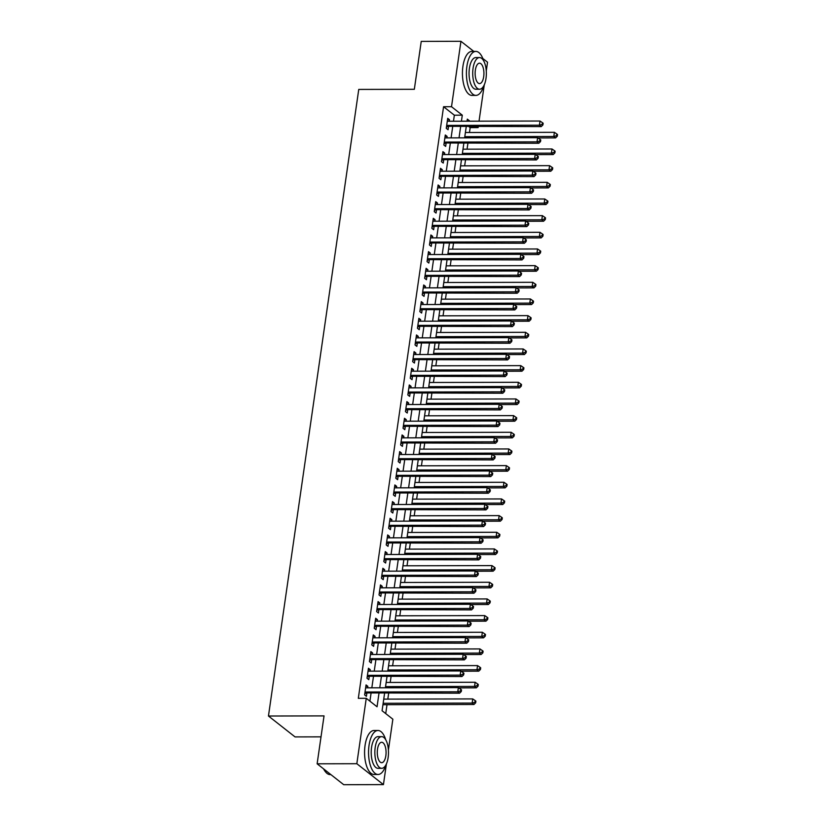 <?xml version="1.0" encoding="UTF-8"?>
<svg xmlns="http://www.w3.org/2000/svg" width="826" height="826" viewBox="0 0 826 826"><rect width="100%" height="100%" fill="white"/><g stroke="black" fill="none" stroke-linecap="round" stroke-linejoin="round"><path stroke-width="1.24" d="M321.015 736.854L295.058 736.916L268.46 716.018L358.752 89.425L414.332 89.301L421.239 41.393L460.939 41.3L473.804 51.408M482.807 58.491L487.536 62.198L486.266 70.984M484.273 84.82L479.039 121.164M478.233 126.75L478.109 127.607L477.015 126.75M469.467 132.511L470.17 127.627L478.109 127.607M385.732 713.602L387.012 704.692M387.817 699.116L388.643 693.365M390.213 682.452L391.049 676.7M392.618 665.787L393.444 660.036M395.014 649.122L395.85 643.371M397.42 632.458L398.246 626.707M399.825 615.793L400.651 610.042M402.221 599.129L403.047 593.378M404.626 582.464L405.452 576.713M407.022 565.8L407.858 560.049M409.428 549.135L410.254 543.384M411.833 532.471L412.659 526.72M414.229 515.806L415.055 510.055M416.634 499.141L417.46 493.39M419.03 482.477L419.866 476.726M421.436 465.812L422.262 460.061M423.831 449.148L424.667 443.397M426.237 432.483L427.063 426.732M428.642 415.808L429.468 410.068M431.038 399.144L431.864 393.403M433.444 382.479L434.269 376.739M435.839 365.815L436.675 360.074M438.245 349.15L439.071 343.41M440.65 332.486L441.476 326.745M443.046 315.821L443.872 310.08M445.451 299.157L446.277 293.416M447.847 282.492L448.683 276.751M450.253 265.827L451.079 260.087M452.648 249.163L453.484 243.422M455.054 232.498L455.88 226.758M457.459 215.834L458.285 210.093M459.855 199.169L460.681 193.429M462.261 182.505L463.087 176.764M464.656 165.84L465.492 160.099M467.062 149.176L467.888 143.435M384.575 693.375L382.077 710.732L392.856 719.198L388.406 750.07M386.413 763.905L383.429 784.607L356.832 763.709L366.259 698.3L377.048 706.777L378.969 693.386M356.832 763.709L317.132 763.802L343.73 784.7L383.429 784.607M367.632 687.831L367.849 686.334L366.052 684.919L364.617 694.914L366.414 696.328L366.827 693.417M370.038 671.166L370.255 669.669L368.458 668.255L367.012 678.249L368.809 679.664L369.232 676.752M372.433 654.502L372.65 653.005L370.853 651.59L369.418 661.585L371.215 662.999L371.638 660.088M374.839 637.837L375.056 636.34L373.259 634.926L371.814 644.92L373.61 646.335L374.033 643.423M377.245 621.173L377.461 619.676L375.665 618.261L374.219 628.256L376.016 629.67L376.439 626.758M379.64 604.508L379.857 603.011L378.06 601.596L376.625 611.591L378.422 613.006L378.835 610.094M382.046 587.844L382.262 586.346L380.466 584.932L379.02 594.927L380.817 596.341L381.24 593.429M384.441 571.179L384.658 569.682L382.861 568.267L381.426 578.262L383.223 579.676L383.636 576.765M386.847 554.514L387.064 553.017L385.267 551.603L383.822 561.597L385.618 563.012L386.041 560.1M389.252 537.85L389.469 536.353L387.662 534.938L386.227 544.933L388.024 546.347L388.447 543.436M391.648 521.185L391.865 519.688L390.068 518.274L388.623 528.268L390.43 529.683L390.843 526.771M394.054 504.521L394.27 503.024L392.474 501.609L391.028 511.604L392.825 513.018L393.248 510.107M396.449 487.856L396.666 486.359L394.869 484.945L393.434 494.939L395.231 496.354L395.644 493.442M398.855 471.192L399.072 469.695L397.275 468.28L395.83 478.275L397.626 479.689L398.049 476.778M401.25 454.527L401.467 453.03L399.67 451.615L398.235 461.61L400.032 463.025L400.455 460.113M403.656 437.863L403.873 436.365L402.076 434.951L400.631 444.946L402.427 446.36L402.851 443.448M406.062 421.198L406.278 419.701L404.482 418.286L403.036 428.281L404.833 429.696L405.256 426.784M408.457 404.534L408.674 403.036L406.877 401.622L405.442 411.616L407.239 413.031L407.652 410.119M410.863 387.869L411.08 386.372L409.283 384.957L407.837 394.952L409.634 396.366L410.057 393.444M413.258 371.204L413.475 369.707L411.678 368.293L410.243 378.287L412.04 379.702L412.453 376.78M415.664 354.54L415.881 353.043L414.084 351.628L412.639 361.623L414.435 363.037L414.858 360.115M418.07 337.875L418.276 336.378L416.48 334.964L415.044 344.958L416.841 346.373L417.264 343.451M420.465 321.211L420.682 319.703L418.885 318.299L417.44 328.294L419.247 329.708L419.66 326.786M422.871 304.546L423.088 303.039L421.291 301.635L419.845 311.629L421.642 313.044L422.065 310.122M425.266 287.882L425.483 286.374L423.686 284.97L422.251 294.965L424.048 296.379L424.461 293.457M427.672 271.217L427.889 269.71L426.092 268.305L424.647 278.3L426.443 279.715L426.866 276.793M430.067 254.553L430.284 253.045L428.488 251.641L427.052 261.635L428.849 263.05L429.272 260.128M432.473 237.888L432.69 236.381L430.893 234.976L429.448 244.971L431.244 246.385L431.668 243.464M434.879 221.223L435.095 219.716L433.299 218.312L431.853 228.306L433.65 229.721L434.073 226.799M437.274 204.559L437.491 203.051L435.694 201.647L434.259 211.642L436.056 213.056L436.469 210.134M439.68 187.894L439.897 186.387L438.1 184.983L436.655 194.977L438.451 196.392L438.874 193.47M442.075 171.23L442.292 169.722L440.495 168.318L439.06 178.313L440.857 179.727L441.27 176.805M444.481 154.565L444.698 153.058L442.901 151.654L441.456 161.648L443.252 163.063L443.676 160.141M446.887 137.901L447.093 136.393L445.297 134.989L443.861 144.984L445.658 146.398L446.081 143.476M470.17 127.627L469.075 126.77M453.484 121.226L454.352 115.196L443.572 106.73L358.319 698.321L366.259 698.3M369.914 701.171L371.029 693.406M371.834 687.821L373.435 676.742M374.24 671.156L375.84 660.077M376.646 654.491L378.236 643.413M379.041 637.827L380.641 626.748M381.447 621.162L383.037 610.084M383.842 604.498L385.443 593.419M386.248 587.833L387.848 576.755M388.643 571.169L390.244 560.09M391.049 554.504L392.649 543.425M393.455 537.84L395.045 526.761M395.85 521.175L397.451 510.096M398.256 504.51L399.846 493.432M400.651 487.846L402.252 476.767M403.057 471.181L404.657 460.103M405.452 454.517L407.053 443.438M407.858 437.852L409.459 426.774M410.264 421.188L411.854 410.109M412.659 404.523L414.26 393.444M415.065 387.859L416.655 376.78M417.46 371.194L419.061 360.115M419.866 354.53L421.466 343.451M422.272 337.865L423.862 326.786M424.667 321.2L426.268 310.122M427.073 304.536L428.663 293.447M429.468 287.871L431.069 276.782M431.874 271.207L433.474 260.118M434.269 254.542L435.87 243.453M436.675 237.878L438.276 226.789M439.081 221.213L440.671 210.124M441.476 204.549L443.077 193.46M443.882 187.884L445.472 176.795M446.277 171.219L447.878 160.13M448.683 154.555L450.284 143.466M451.089 137.89L452.679 126.801M449.282 121.236L449.499 119.729L447.702 118.324L446.257 128.319L448.064 129.734L448.477 126.812M317.132 763.802L324.04 715.894L268.46 716.018M443.572 106.73L451.512 106.709L460.939 41.3M461.424 121.205L462.292 115.175L451.512 106.709M379.774 687.8L381.375 676.721M382.18 671.135L383.78 660.057M384.586 654.471L386.176 643.392M386.981 637.806L388.581 626.727M389.387 621.142L390.977 610.063M391.782 604.477L393.382 593.398M394.188 587.813L395.788 576.734M396.583 571.148L398.184 560.069M398.989 554.483L400.589 543.405M401.395 537.819L402.985 526.74M403.79 521.154L405.39 510.076M406.196 504.49L407.786 493.411M408.591 487.825L410.192 476.747M410.997 471.161L412.597 460.082M413.403 454.496L414.993 443.417M415.798 437.832L417.398 426.753M418.204 421.167L419.794 410.088M420.599 404.503L422.2 393.424M423.005 387.838L424.595 376.759M425.4 371.173L427.001 360.095M427.806 354.509L429.406 343.43M430.212 337.844L431.802 326.766M432.607 321.18L434.208 310.101M435.013 304.515L436.603 293.436M437.408 287.851L439.009 276.772M439.814 271.186L441.414 260.107M442.209 254.522L443.81 243.443M444.615 237.857L446.216 226.778M447.021 221.192L448.611 210.114M449.416 204.528L451.017 193.449M451.822 187.863L453.412 176.785M454.217 171.199L455.818 160.12M456.623 154.534L458.224 143.456M459.029 137.87L460.619 126.791M469.932 121.185L467.33 119.13L467.031 121.195M466.225 126.77L464.625 137.859M463.82 143.435L462.23 154.524M461.424 160.099L459.824 171.189M459.019 176.764L457.418 187.853M456.623 193.429L455.023 204.518M454.217 210.093L452.617 221.182M451.812 226.758L450.222 237.847M449.416 243.422L447.816 254.511M447.011 260.087L445.42 271.176M444.615 276.751L443.015 287.84M442.209 293.416L440.609 304.505M439.814 310.091L438.214 321.169M437.408 326.755L435.808 337.834M435.003 343.42L433.413 354.499M432.607 360.084L431.007 371.163M430.201 376.749L428.611 387.828M427.806 393.413L426.206 404.492M425.4 410.078L423.8 421.157M422.995 426.743L421.405 437.821M420.599 443.407L418.999 454.486M418.193 460.072L416.603 471.15M415.798 476.736L414.198 487.815M413.392 493.401L411.792 504.48M410.997 510.065L409.397 521.144M408.591 526.73L406.991 537.809M406.185 543.394L404.595 554.473M403.79 560.059L402.19 571.138M401.384 576.724L399.794 587.802M398.989 593.388L397.389 604.467M396.583 610.053L394.983 621.131M394.178 626.717L392.587 637.796M391.782 643.382L390.182 654.46M389.376 660.046L387.786 671.125M386.981 676.711L385.381 687.79M454.352 115.196L462.292 115.175M447.496 119.739L449.499 119.729M445.1 136.404L447.093 136.393M442.695 153.068L444.698 153.058M440.299 169.733L442.292 169.722M437.894 186.397L439.897 186.387M435.488 203.062L437.491 203.051M433.092 219.726L435.095 219.716M430.687 236.391L432.69 236.381M428.291 253.055L430.284 253.045M425.886 269.72L427.889 269.71M423.48 286.385L425.483 286.374M421.084 303.049L423.088 303.039M418.679 319.714L420.682 319.703M416.283 336.378L418.276 336.378M413.878 353.043L415.881 353.043M411.482 369.707L413.475 369.707M409.076 386.372L411.08 386.372M406.671 403.036L408.674 403.036M404.275 419.701L406.278 419.701M401.87 436.365L403.873 436.365M399.474 453.03L401.467 453.03M397.069 469.695L399.072 469.695M394.663 486.359L396.666 486.359M392.267 503.024L394.27 503.024M389.862 519.688L391.865 519.688M387.466 536.353L389.469 536.353M385.061 553.017L387.064 553.017M382.665 569.682L384.658 569.682M380.259 586.346L382.262 586.346M377.854 603.011L379.857 603.011M375.458 619.676L377.461 619.676M373.053 636.34L375.056 636.34M370.657 653.005L372.65 653.005M368.251 669.669L370.255 669.669M365.846 686.334L367.849 686.334M446.556 126.306L541.216 126.605L539.419 125.191L446.68 125.407M542.207 124.365L542.919 124.922L543.167 123.26L542.445 122.692L542.207 124.365L539.419 125.191L540.018 121.03L447.279 121.236M447.207 126.822A1.755 1.507 -51.8 0 0 446.598 126.936L446.453 126.998M541.216 126.605L542.919 124.922M542.445 122.692L540.018 121.03M537.984 137.942L555.599 137.901L553.802 136.486L554.401 132.325L465.399 132.521M464.801 136.693L553.802 136.486L556.579 135.66L557.302 136.218L557.54 134.555L556.817 133.988L556.579 135.66M554.401 132.325L556.817 133.988M557.302 136.218L555.599 137.901M483.592 60.711A21.992 9.468 89.9 0 0 475.828 51.408A21.992 9.468 89.9 0 0 466.897 66.338A21.992 9.468 89.9 0 0 475.931 95.393A21.992 9.468 89.9 0 0 483.654 86.059M475.828 51.408L471.852 51.418A21.992 9.468 89.9 0 0 462.921 66.348A21.992 9.468 89.9 0 0 471.956 95.403L475.931 95.393M479.565 89.229L475.91 89.239A15.839 6.825 -90.1 0 1 469.405 68.321A15.839 6.825 -90.1 0 1 475.838 57.562L479.493 57.562A15.839 6.825 89.9 0 0 473.061 68.31A15.839 6.825 89.9 0 0 479.565 89.229A15.839 6.825 89.9 0 0 485.998 78.48A15.839 6.825 89.9 0 0 479.493 57.562M475.363 70.117A10.201 4.398 89.9 0 0 479.555 83.602A10.201 4.398 89.9 0 0 483.695 76.673A10.201 4.398 89.9 0 0 479.503 63.189A10.201 4.398 89.9 0 0 475.363 70.117M385.732 739.797A21.992 9.468 89.9 0 0 377.967 730.494A21.992 9.468 89.9 0 0 369.036 745.424A21.992 9.468 89.9 0 0 378.071 774.478A21.992 9.468 89.9 0 0 385.794 765.144M377.967 730.494L374.002 730.504A21.992 9.468 89.9 0 0 365.061 745.434A21.992 9.468 89.9 0 0 374.095 774.489L378.071 774.478M381.705 768.314L378.06 768.325A15.839 6.825 -90.1 0 1 371.555 747.406A15.839 6.825 -90.1 0 1 377.988 736.647L381.633 736.637A15.839 6.825 89.9 0 0 375.2 747.396A15.839 6.825 89.9 0 0 381.705 768.314A15.839 6.825 89.9 0 0 388.137 757.566A15.839 6.825 89.9 0 0 381.633 736.637M377.503 749.203A10.201 4.398 89.9 0 0 381.695 762.687A10.201 4.398 89.9 0 0 385.845 755.749A10.201 4.398 89.9 0 0 381.653 742.275A10.201 4.398 89.9 0 0 377.503 749.203M323.802 769.037A21.992 9.468 89.9 0 0 325.589 771.938A21.992 9.468 89.9 0 0 330.111 774.592L330.865 774.592M325.403 771.701A21.466 9.241 -90.1 0 1 325.217 771.474A21.466 9.241 -90.1 0 1 323.585 768.872M444.151 142.97L538.82 143.27L537.024 141.855L444.285 142.072M539.801 141.029L540.524 141.587L540.762 139.924L540.039 139.357L539.801 141.029L537.024 141.855L537.623 137.694L444.884 137.901M444.811 143.487A1.755 1.507 -51.8 0 0 444.202 143.6L444.047 143.662M538.82 143.27L540.524 141.587M540.039 139.357L537.623 137.694M441.745 159.635L536.415 159.934L534.618 158.52L441.879 158.737M537.406 157.694L538.118 158.251L538.356 156.589L537.643 156.021L537.406 157.694L534.618 158.52L535.217 154.359L442.478 154.565M442.406 160.151A1.755 1.507 -51.8 0 0 441.796 160.265L441.652 160.327M536.415 159.934L538.118 158.251M537.643 156.021L535.217 154.359M439.349 176.299L534.009 176.599L532.212 175.184L439.473 175.401M535 174.358L535.723 174.916L535.96 173.254L535.238 172.686L535 174.358L532.212 175.184L532.822 171.023L440.082 171.23M440 176.816A1.755 1.507 -51.8 0 0 439.391 176.929L439.246 176.991M534.009 176.599L535.723 174.916M535.238 172.686L532.822 171.023M436.944 192.964L531.614 193.263L529.817 191.849L437.078 192.066M532.594 191.023L533.317 191.58L533.555 189.918L532.842 189.35L532.594 191.023L529.817 191.849L530.416 187.688L437.677 187.894M437.604 193.48A1.755 1.507 -51.8 0 0 436.995 193.594L436.851 193.656M531.614 193.263L533.317 191.58M532.842 189.35L530.416 187.688M535.578 154.607L553.193 154.565L551.396 153.151L551.995 148.99L462.994 149.186M462.395 153.357L551.396 153.151L554.184 152.325L554.896 152.882L555.134 151.22L554.422 150.652L554.184 152.325M551.995 148.99L554.422 150.652M554.896 152.882L553.193 154.565M533.183 171.271L550.787 171.23L548.991 169.815L549.589 165.654L460.598 165.85M459.989 170.022L548.991 169.815L551.778 168.989L552.501 169.547L552.739 167.885L552.016 167.317L551.778 168.989M549.589 165.654L552.016 167.317M552.501 169.547L550.787 171.23M530.777 187.936L548.392 187.894L546.595 186.48L547.194 182.319L458.193 182.515M457.594 186.686L546.595 186.48L549.373 185.654L550.095 186.211L550.333 184.549L549.62 183.981L549.373 185.654M547.194 182.319L549.62 183.981M550.095 186.211L548.392 187.894M528.372 204.6L545.986 204.559L544.189 203.144L544.788 198.983L455.787 199.18M455.188 203.351L544.189 203.144L546.977 202.318L547.69 202.876L547.937 201.214L547.215 200.646L546.977 202.318M544.788 198.983L547.215 200.646M547.69 202.876L545.986 204.559M434.548 209.628L529.208 209.928L527.411 208.513L434.672 208.73M530.199 207.687L530.912 208.245L531.159 206.583L530.437 206.015L530.199 207.687L527.411 208.513L528.01 204.352L435.271 204.559M435.199 210.145A1.755 1.507 -51.8 0 0 434.59 210.258L434.445 210.32M529.208 209.928L530.912 208.245M530.437 206.015L528.01 204.352M525.976 221.265L543.591 221.223L541.794 219.809L542.393 215.648L453.391 215.844M452.793 220.015L541.794 219.809L544.571 218.983L545.294 219.54L545.532 217.878L544.809 217.31L544.571 218.983M542.393 215.648L544.809 217.31M545.294 219.54L543.591 221.223M432.143 226.293L526.812 226.592L525.016 225.178L432.277 225.395M527.793 224.352L528.516 224.909L528.754 223.247L528.041 222.679L527.793 224.352L525.016 225.178L525.615 221.017L432.876 221.223M432.803 226.809A1.755 1.507 -51.8 0 0 432.194 226.923L432.039 226.985M526.812 226.592L528.516 224.909M528.041 222.679L525.615 221.017M523.57 237.929L541.185 237.888L539.388 236.473L539.987 232.312L450.986 232.509M450.387 236.68L539.388 236.473L542.176 235.647L542.888 236.205L543.126 234.543L542.414 233.975L542.176 235.647M539.987 232.312L542.414 233.975M542.888 236.205L541.185 237.888M429.747 242.958L524.407 243.257L522.61 241.842L429.871 242.059M525.398 241.016L526.11 241.574L526.358 239.912L525.635 239.344L525.398 241.016L522.61 241.842L523.209 237.681L430.47 237.888M430.398 243.474A1.755 1.507 -51.8 0 0 429.788 243.587L429.644 243.649M524.407 243.257L526.11 241.574M525.635 239.344L523.209 237.681M521.175 254.594L538.779 254.553L536.983 253.138L537.592 248.977L448.59 249.173M447.981 253.345L536.983 253.138L539.77 252.312L540.493 252.87L540.731 251.207L540.008 250.639L539.77 252.312M537.592 248.977L540.008 250.639M540.493 252.87L538.779 254.553M427.341 259.622L522.011 259.922L520.215 258.507L427.476 258.724M522.992 257.681L523.715 258.239L523.952 256.576L523.23 256.008L522.992 257.681L520.215 258.507L520.814 254.346L428.075 254.553M428.002 260.138A1.755 1.507 -51.8 0 0 427.383 260.252L427.238 260.314M522.011 259.922L523.715 258.239M523.23 256.008L520.814 254.346M518.769 271.258L536.384 271.217L534.587 269.803L535.186 265.642L446.185 265.838M445.586 270.009L534.587 269.803L537.365 268.977L538.087 269.534L538.325 267.872L537.612 267.304L537.365 268.977M535.186 265.642L537.612 267.304M538.087 269.534L536.384 271.217M424.936 276.287L519.606 276.586L517.809 275.172L425.07 275.388M520.597 274.346L521.309 274.903L521.547 273.241L520.834 272.673L520.597 274.346L517.809 275.172L518.408 271.011L425.669 271.217M425.596 276.803A1.755 1.507 -51.8 0 0 424.987 276.916L424.843 276.978M519.606 276.586L521.309 274.903M520.834 272.673L518.408 271.011M422.54 292.951L517.2 293.251L515.403 291.836L422.664 292.053M518.191 291.01L518.914 291.568L519.151 289.905L518.429 289.337L518.191 291.01L515.403 291.836L516.002 287.675L423.263 287.882M423.191 293.467A1.755 1.507 -51.8 0 0 422.582 293.591L422.437 293.643M517.2 293.251L518.914 291.568M518.429 289.337L516.002 287.675M420.135 309.616L514.804 309.915L513.008 308.501L420.269 308.717M515.785 307.675L516.508 308.232L516.746 306.57L516.033 306.002L515.785 307.675L513.008 308.501L513.607 304.34L420.868 304.546M420.795 310.132A1.755 1.507 -51.8 0 0 420.186 310.256L420.042 310.308M514.804 309.915L516.508 308.232M516.033 306.002L513.607 304.34M417.739 326.28L512.399 326.58L510.602 325.165L417.863 325.382M513.39 324.339L514.102 324.897L514.35 323.234L513.627 322.667L513.39 324.339L510.602 325.165L511.201 321.004L418.462 321.211M418.39 326.797A1.755 1.507 -51.8 0 0 417.78 326.92L417.636 326.972M512.399 326.58L514.102 324.897M513.627 322.667L511.201 321.004M415.333 342.945L510.003 343.244L508.207 341.83L415.468 342.047M510.984 341.004L511.707 341.561L511.944 339.899L511.222 339.331L510.984 341.004L508.207 341.83L508.806 337.669L416.067 337.875M415.994 343.461A1.755 1.507 -51.8 0 0 415.385 343.585L415.23 343.637M510.003 343.244L511.707 341.561M511.222 339.331L508.806 337.669M412.928 359.609L507.598 359.909L505.801 358.494L413.062 358.711M508.589 357.668L509.301 358.226L509.539 356.564L508.826 355.996L508.589 357.668L505.801 358.494L506.4 354.333L413.661 354.54M413.589 360.126A1.755 1.507 -51.8 0 0 412.979 360.25L412.835 360.301M507.598 359.909L509.301 358.226M508.826 355.996L506.4 354.333M410.532 376.274L505.192 376.573L503.395 375.159L410.656 375.376M506.183 374.333L506.906 374.89L507.143 373.228L506.421 372.66L506.183 374.333L503.395 375.159L504.005 370.998L411.265 371.204M411.183 376.79A1.755 1.507 -51.8 0 0 410.574 376.914L410.429 376.966M505.192 376.573L506.906 374.89M506.421 372.66L504.005 370.998M408.127 392.939L502.797 393.238L501 391.823L408.261 392.04M503.777 390.997L504.5 391.555L504.738 389.893L504.025 389.325L503.777 390.997L501 391.823L501.599 387.662L408.86 387.869M408.787 393.455A1.755 1.507 -51.8 0 0 408.178 393.579L408.034 393.63M502.797 393.238L504.5 391.555M504.025 389.325L501.599 387.662M405.731 409.603L500.391 409.902L498.594 408.488L405.855 408.705M501.382 407.662L502.094 408.22L502.342 406.557L501.619 405.989L501.382 407.662L498.594 408.488L499.193 404.327L406.454 404.534M406.382 410.119A1.755 1.507 -51.8 0 0 405.772 410.243L405.628 410.295M500.391 409.902L502.094 408.22M501.619 405.989L499.193 404.327M403.325 426.268L497.995 426.567L496.199 425.153L403.46 425.369M498.976 424.327L499.699 424.884L499.936 423.222L499.224 422.654L498.976 424.327L496.199 425.153L496.798 420.992L404.059 421.198M403.986 426.784A1.755 1.507 -51.8 0 0 403.377 426.908L403.222 426.959M497.995 426.567L499.699 424.884M499.224 422.654L496.798 420.992M400.93 442.932L495.59 443.232L493.793 441.817L401.054 442.034M496.581 440.991L497.293 441.549L497.541 439.886L496.818 439.318L496.581 440.991L493.793 441.817L494.392 437.656L401.653 437.863M401.581 443.448A1.755 1.507 -51.8 0 0 400.971 443.572L400.827 443.624M495.59 443.232L497.293 441.549M496.818 439.318L494.392 437.656M398.524 459.597L493.194 459.896L491.398 458.482L398.659 458.698M494.175 457.656L494.898 458.213L495.135 456.551L494.413 455.983L494.175 457.656L491.398 458.482L491.997 454.321L399.257 454.527M399.185 460.113A1.755 1.507 -51.8 0 0 398.566 460.237L398.421 460.288M493.194 459.896L494.898 458.213M494.413 455.983L491.997 454.321M516.364 287.923L533.978 287.882L532.181 286.467L532.78 282.306L443.779 282.502M443.18 286.674L532.181 286.467L534.969 285.641L535.682 286.199L535.929 284.536L535.207 283.968L534.969 285.641M532.78 282.306L535.207 283.968M535.682 286.199L533.978 287.882M513.968 304.587L531.583 304.546L529.786 303.132L530.385 298.971L441.383 299.167M440.785 303.338L529.786 303.132L532.563 302.306L533.286 302.863L533.524 301.201L532.811 300.633L532.563 302.306M530.385 298.971L532.811 300.633M533.286 302.863L531.583 304.546M511.562 321.252L529.177 321.211L527.38 319.796L527.979 315.635L438.978 315.831M438.379 320.003L527.38 319.796L530.168 318.97L530.881 319.528L531.128 317.865L530.406 317.298L530.168 318.97M527.979 315.635L530.406 317.298M530.881 319.528L529.177 321.211M509.167 337.917L526.781 337.875L524.985 336.461L525.584 332.3L436.582 332.496M435.983 336.667L524.985 336.461L527.762 335.635L528.485 336.192L528.723 334.53L528 333.962L527.762 335.635M525.584 332.3L528 333.962M528.485 336.192L526.781 337.875M506.761 354.581L524.376 354.54L522.579 353.125L523.178 348.964L434.177 349.161M433.578 353.332L522.579 353.125L525.367 352.299L526.079 352.857L526.317 351.195L525.604 350.627L525.367 352.299M523.178 348.964L525.604 350.627M526.079 352.857L524.376 354.54M504.366 371.246L521.97 371.204L520.173 369.79L520.783 365.629L431.781 365.825M431.172 369.996L520.173 369.79L522.961 368.964L523.684 369.521L523.921 367.859L523.199 367.291L522.961 368.964M520.783 365.629L523.199 367.291M523.684 369.521L521.97 371.204M501.96 387.91L519.575 387.869L517.778 386.454L518.377 382.293L429.375 382.49M428.777 386.661L517.778 386.454L520.556 385.628L521.278 386.186L521.516 384.524L520.803 383.956L520.556 385.628M518.377 382.293L520.803 383.956M521.278 386.186L519.575 387.869M499.554 404.575L517.169 404.534L515.372 403.119L515.971 398.958L426.97 399.154M426.371 403.325L515.372 403.119L518.16 402.293L518.873 402.851L519.12 401.188L518.398 400.62L518.16 402.293M515.971 398.958L518.398 400.62M518.873 402.851L517.169 404.534M497.159 421.239L514.774 421.198L512.977 419.784L513.576 415.623L424.574 415.819M423.975 419.99L512.977 419.784L515.754 418.958L516.477 419.515L516.715 417.853L515.992 417.285L515.754 418.958M513.576 415.623L515.992 417.285M516.477 419.515L514.774 421.198M494.753 437.904L512.368 437.863L510.571 436.448L511.17 432.287L422.169 432.483M421.57 436.655L510.571 436.448L513.359 435.622L514.071 436.18L514.319 434.517L513.596 433.949L513.359 435.622M511.17 432.287L513.596 433.949M514.071 436.18L512.368 437.863M492.358 454.568L509.962 454.527L508.166 453.113L508.775 448.952L419.773 449.148M419.164 453.319L508.166 453.113L510.953 452.287L511.676 452.844L511.913 451.182L511.191 450.614L510.953 452.287M508.775 448.952L511.191 450.614M511.676 452.844L509.962 454.527M489.952 471.233L507.567 471.192L505.77 469.777L506.369 465.616L417.367 465.812M416.769 469.984L505.77 469.777L508.548 468.951L509.27 469.509L509.508 467.846L508.795 467.279L508.548 468.951M506.369 465.616L508.795 467.279M509.27 469.509L507.567 471.192M396.119 476.261L490.789 476.561L488.992 475.146L396.253 475.363M491.78 474.32L492.492 474.878L492.73 473.215L492.017 472.648L491.78 474.32L488.992 475.146L489.591 470.985L396.852 471.192M396.779 476.778A1.755 1.507 -51.8 0 0 396.17 476.901L396.026 476.953M490.789 476.561L492.492 474.878M492.017 472.648L489.591 470.985M393.723 492.926L488.383 493.225L486.586 491.811L393.847 492.028M489.374 490.985L490.097 491.542L490.334 489.88L489.611 489.312L489.374 490.985L486.586 491.811L487.185 487.65L394.456 487.856M394.374 493.442A1.755 1.507 -51.8 0 0 393.765 493.566L393.62 493.618M488.383 493.225L490.097 491.542M489.611 489.312L487.185 487.65M391.317 509.59L485.987 509.89L484.191 508.475L391.452 508.692M486.968 507.649L487.691 508.217L487.929 506.545L487.216 505.977L486.968 507.649L484.191 508.475L484.79 504.314L392.051 504.521M391.978 510.107A1.755 1.507 -51.8 0 0 391.369 510.231L391.225 510.282M485.987 509.89L487.691 508.217M487.216 505.977L484.79 504.314M388.922 526.255L483.582 526.554L481.785 525.14L389.046 525.357M484.573 524.314L485.285 524.882L485.533 523.209L484.81 522.641L484.573 524.314L481.785 525.14L482.384 520.979L389.645 521.185M389.573 526.771A1.755 1.507 -51.8 0 0 388.963 526.895L388.819 526.947M483.582 526.554L485.285 524.882M484.81 522.641L482.384 520.979M487.546 487.898L505.161 487.856L503.364 486.442L503.963 482.281L414.962 482.477M414.363 486.648L503.364 486.442L506.152 485.616L506.865 486.173L507.112 484.511L506.39 483.943L506.152 485.616M503.963 482.281L506.39 483.943M506.865 486.173L505.161 487.856M485.151 504.562L502.766 504.521L500.969 503.106L501.568 498.945L412.566 499.141M411.967 503.313L500.969 503.106L503.746 502.28L504.469 502.838L504.707 501.175L503.994 500.608L503.746 502.28M501.568 498.945L503.994 500.608M504.469 502.838L502.766 504.521M482.745 521.227L500.36 521.185L498.563 519.771L499.162 515.61L410.161 515.806M409.562 519.977L498.563 519.771L501.351 518.945L502.063 519.502L502.311 517.84L501.589 517.272L501.351 518.945M499.162 515.61L501.589 517.272M502.063 519.502L500.36 521.185M480.35 537.891L497.964 537.85L496.168 536.435L496.767 532.274L407.765 532.471M407.166 536.642L496.168 536.435L498.945 535.609L499.668 536.167L499.906 534.505L499.183 533.937L498.945 535.609M496.767 532.274L499.183 533.937M499.668 536.167L497.964 537.85M386.516 542.919L481.186 543.219L479.39 541.804L386.651 542.021M482.167 540.978L482.89 541.546L483.127 539.874L482.405 539.306L482.167 540.978L479.39 541.804L479.989 537.643L387.249 537.85M387.177 543.436A1.755 1.507 -51.8 0 0 386.568 543.56L386.413 543.611M481.186 543.219L482.89 541.546M482.405 539.306L479.989 537.643M477.944 554.556L495.559 554.514L493.762 553.1L494.361 548.939L405.36 549.135M404.761 553.306L493.762 553.1L496.55 552.274L497.262 552.831L497.5 551.169L496.787 550.601L496.55 552.274M494.361 548.939L496.787 550.601M497.262 552.831L495.559 554.514M384.111 559.584L478.781 559.883L476.984 558.469L384.245 558.686M479.772 557.643L480.484 558.211L480.722 556.538L480.009 555.97L479.772 557.643L476.984 558.469L477.583 554.308L384.844 554.514M384.771 560.1A1.755 1.507 -51.8 0 0 384.162 560.224L384.018 560.276M478.781 559.883L480.484 558.211M480.009 555.97L477.583 554.308M475.549 571.22L493.153 571.179L491.356 569.764L491.966 565.603L402.964 565.8M402.355 569.971L491.356 569.764L494.144 568.938L494.867 569.506L495.104 567.834L494.382 567.266L494.144 568.938M491.966 565.603L494.382 567.266M494.867 569.506L493.153 571.179M381.715 576.249L476.375 576.548L474.578 575.133L381.839 575.35M477.366 574.307L478.089 574.875L478.326 573.203L477.604 572.635L477.366 574.307L474.578 575.133L475.187 570.972L382.448 571.179M382.366 576.765A1.755 1.507 -51.8 0 0 381.757 576.889L381.612 576.94M476.375 576.548L478.089 574.875M477.604 572.635L475.187 570.972M473.143 587.885L490.758 587.844L488.961 586.429L489.56 582.268L400.558 582.475M399.96 586.636L488.961 586.429L491.738 585.603L492.461 586.171L492.699 584.498L491.986 583.93L491.738 585.603M489.56 582.268L491.986 583.93M492.461 586.171L490.758 587.844M379.31 592.913L473.979 593.213L472.183 591.798L379.444 592.015M474.96 590.972L475.683 591.54L475.921 589.867L475.208 589.299L474.96 590.972L472.183 591.798L472.782 587.637L380.043 587.844M379.97 593.429A1.755 1.507 -51.8 0 0 379.361 593.553L379.217 593.605M473.979 593.213L475.683 591.54M475.208 589.299L472.782 587.637M470.737 604.549L488.352 604.508L486.555 603.094L487.154 598.933L398.153 599.139M397.554 603.3L486.555 603.094L489.343 602.268L490.055 602.835L490.303 601.163L489.581 600.595L489.343 602.268M487.154 598.933L489.581 600.595M490.055 602.835L488.352 604.508M376.914 609.578L471.574 609.877L469.777 608.463L377.038 608.679M472.565 607.637L473.277 608.204L473.525 606.532L472.802 605.964L472.565 607.637L469.777 608.463L470.376 604.302L377.637 604.508M377.565 610.094A1.755 1.507 -51.8 0 0 376.955 610.218L376.811 610.269M471.574 609.877L473.277 608.204M472.802 605.964L470.376 604.302M468.342 621.214L485.956 621.173L484.16 619.758L484.759 615.597L395.757 615.804M395.158 619.965L484.16 619.758L486.937 618.932L487.66 619.5L487.898 617.827L487.175 617.259L486.937 618.932M484.759 615.597L487.175 617.259M487.66 619.5L485.956 621.173M374.508 626.242L469.178 626.542L467.382 625.127L374.643 625.344M470.159 624.301L470.882 624.869L471.119 623.196L470.407 622.628L470.159 624.301L467.382 625.127L467.981 620.966L375.241 621.173M375.169 626.758A1.755 1.507 -51.8 0 0 374.56 626.882L374.405 626.934M469.178 626.542L470.882 624.869M470.407 622.628L467.981 620.966M465.936 637.878L483.551 637.837L481.754 636.423L482.353 632.262L393.352 632.468M392.753 636.629L481.754 636.423L484.542 635.597L485.254 636.165L485.502 634.492L484.779 633.924L484.542 635.597M482.353 632.262L484.779 633.924M485.254 636.165L483.551 637.837M372.113 642.907L466.773 643.206L464.976 641.792L372.237 642.008M467.764 640.966L468.476 641.534L468.724 639.861L468.001 639.293L467.764 640.966L464.976 641.792L465.575 637.631L372.836 637.837M372.763 643.423A1.755 1.507 -51.8 0 0 372.154 643.547L372.01 643.599M466.773 643.206L468.476 641.534M468.001 639.293L465.575 637.631M463.541 654.543L481.155 654.502L479.348 653.087L479.958 648.926L390.956 649.133M390.347 653.294L479.348 653.087L482.136 652.261L482.859 652.829L483.096 651.156L482.374 650.589L482.136 652.261M479.958 648.926L482.374 650.589M482.859 652.829L481.155 654.502M369.707 659.571L464.377 659.871L462.581 658.456L369.841 658.673M465.358 657.63L466.081 658.198L466.318 656.525L465.596 655.968L465.358 657.63L462.581 658.456L463.18 654.295L370.44 654.502M370.368 660.088A1.755 1.507 -51.8 0 0 369.749 660.211L369.604 660.263M464.377 659.871L466.081 658.198M465.596 655.968L463.18 654.295M461.135 671.208L478.75 671.166L476.953 669.752L477.552 665.591L388.55 665.797M387.952 669.958L476.953 669.752L479.73 668.926L480.453 669.494L480.691 667.821L479.978 667.253L479.73 668.926M477.552 665.591L479.978 667.253M480.453 669.494L478.75 671.166M367.302 676.236L461.971 676.535L460.175 675.121L367.436 675.338M462.963 674.295L463.675 674.863L463.913 673.19L463.2 672.632L462.963 674.295L460.175 675.121L460.774 670.96L368.035 671.166M367.962 676.752A1.755 1.507 -51.8 0 0 367.353 676.876L367.209 676.928M461.971 676.535L463.675 674.863M463.2 672.632L460.774 670.96M458.74 687.872L476.344 687.831L474.547 686.416L475.146 682.255L386.145 682.462M385.546 686.623L474.547 686.416L477.335 685.59L478.058 686.158L478.295 684.486L477.573 683.918L477.335 685.59M475.146 682.255L477.573 683.918M478.058 686.158L476.344 687.831M364.906 692.9L459.566 693.2L457.769 691.785L365.03 692.002M460.557 690.959L461.28 691.527L461.517 689.855L460.794 689.297L460.557 690.959L457.769 691.785L458.378 687.624L365.639 687.831M365.557 693.417A1.755 1.507 -51.8 0 0 364.947 693.541L364.803 693.592M459.566 693.2L461.28 691.527M460.794 689.297L458.378 687.624M382.944 704.702L473.948 704.495L472.152 703.081L472.751 698.92L383.749 699.126M383.15 703.287L472.152 703.081L474.929 702.255L475.652 702.823L475.89 701.15L475.177 700.582L474.929 702.255M472.751 698.92L475.177 700.582M475.652 702.823L473.948 704.495"/></g></svg>
